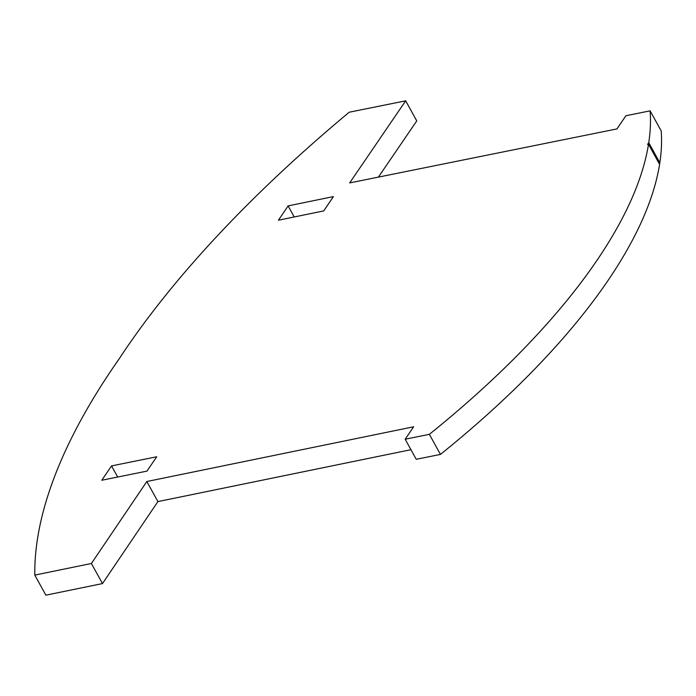 <?xml version="1.0" encoding="UTF-8"?>
<svg xmlns="http://www.w3.org/2000/svg" width="696" height="696" viewBox="0 0 696 696"><rect width="100%" height="100%" fill="white"/><g stroke="black" fill="none" stroke-linecap="round" stroke-linejoin="round"><path stroke-width="1.04" d="M440.446 454.41A600.883 239.598 151.1 0 0 659.591 164.352L648.507 144.281L647.541 144.481L648.75 142.68L659.834 162.751A600.883 239.598 151.1 0 1 659.591 164.352L648.507 144.281L647.541 144.481L648.75 142.68A600.883 239.598 151.1 0 1 648.507 144.281A600.883 239.598 151.1 0 1 429.362 434.339L440.446 454.41L416.243 459.299L405.168 439.22L413.65 426.787L146.83 481.519L91.402 563.49L34.8 575.105A882.163 351.767 151.1 0 1 119.434 358.44A882.163 351.767 151.1 0 1 349.218 112.221L405.681 100.824L349.662 182.917L616.917 128.934L625.922 115.736L650.116 110.847L661.2 130.926A600.883 239.598 151.1 0 1 659.834 162.751L648.75 142.68A600.883 239.598 151.1 0 0 650.116 110.847M323.727 210.914L278.444 220.206L288.118 205.894L333.401 196.603L323.727 210.914M294.234 216.969L288.118 205.894M146.926 471.122L101.755 480.249L111.543 465.911L156.713 456.785L146.926 471.122M117.685 477.03L111.543 465.911M429.362 434.339L405.168 439.22M405.681 100.824L416.765 120.895L378.406 177.106M34.8 575.105L45.884 595.176L102.486 583.57L91.402 563.49M146.83 481.519L157.914 501.59L102.486 583.57M410.945 449.694L157.914 501.59"/></g></svg>
